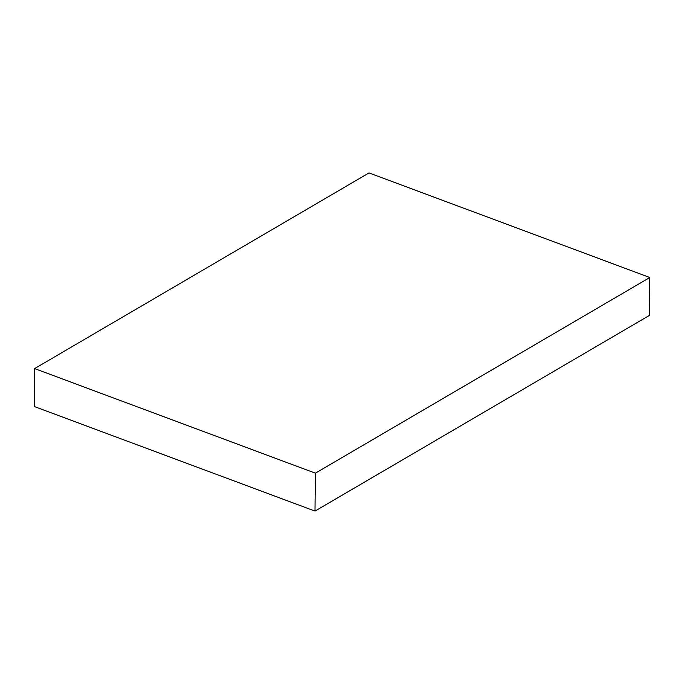 <?xml version="1.0" encoding="UTF-8"?>
<svg xmlns="http://www.w3.org/2000/svg" width="684" height="684" viewBox="0 0 684 684"><rect width="100%" height="100%" fill="white"/><g stroke="black" fill="none" stroke-linecap="round" stroke-linejoin="round"><path stroke-width="1.03" d="M649.8 277.507L649.407 315.409L314.999 511.076L315.392 473.174L649.8 277.507L369.001 172.924L34.593 368.591L315.392 473.174L314.999 511.076L34.2 406.493L34.593 368.591L34.2 406.493L314.999 511.076L649.407 315.409L649.8 277.507L315.392 473.174L34.593 368.591L369.001 172.924L649.8 277.507"/></g></svg>
